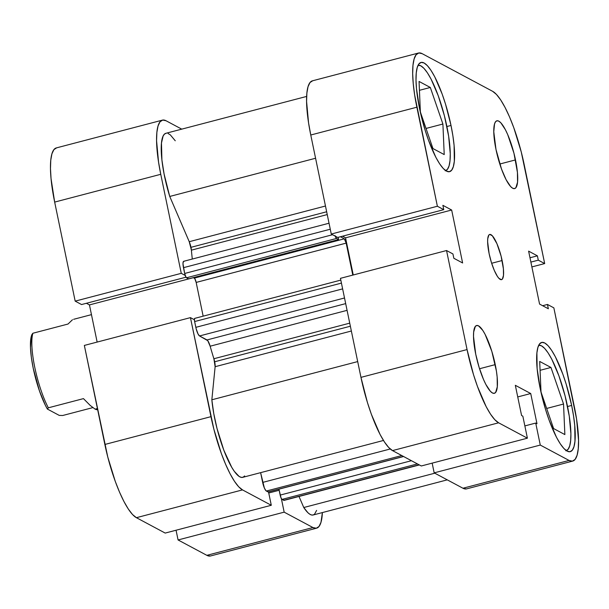 <?xml version="1.0" encoding="UTF-8"?>
<svg xmlns="http://www.w3.org/2000/svg" width="609" height="609" viewBox="0 0 609 609"><rect width="100%" height="100%" fill="white"/><g stroke="black" fill="none" stroke-linecap="round" stroke-linejoin="round"><path stroke-width="0.91" d="M538.744 345.227A54.505 12.926 -104.7 0 1 567.451 406.119A54.505 12.926 -104.7 0 1 566.362 450.652M418.101 65.232A54.505 12.926 -104.7 0 1 446.808 126.116A54.505 12.926 -104.7 0 1 445.719 170.649M495.239 364.624A35.04 8.305 -104.7 0 1 494.363 393.307A35.04 8.305 -104.7 0 1 475.728 354.202L479.131 367.44L483.5 379.46L485.845 384.424L490.397 391.313L492.437 392.972L494.204 393.345L495.642 392.409L497.294 386.829L497.157 377.07L496.411 371.071L491.836 351.385L485.129 334.41L482.8 330.405L478.537 325.861L476.763 325.488L475.332 326.416L473.673 332.004L473.513 336.434L475.728 354.202A35.04 8.305 -104.7 0 1 476.603 325.518A35.04 8.305 -104.7 0 1 495.239 364.624L479.542 368.742L495.239 364.624M515.503 159.908A35.04 8.305 -104.7 0 1 514.628 188.592A35.04 8.305 -104.7 0 1 495.992 149.487L501.496 169.005L506.102 179.701L510.662 186.59L512.694 188.25L514.468 188.623L515.899 187.694L517.559 182.106L517.422 172.355L513.958 153.262L507.731 134.65L505.386 129.687L500.834 122.797L498.794 121.138L497.028 120.765L495.589 121.701L494.546 123.901L493.777 131.719L495.992 149.487A35.04 8.305 -104.7 0 1 496.868 120.803A35.04 8.305 -104.7 0 1 515.503 159.908L499.799 164.019L515.503 159.908M502.12 260.53A23.363 5.542 -104.7 0 1 501.534 279.653A23.363 5.542 -104.7 0 1 489.111 253.58L491.379 262.403L494.295 270.419L497.408 276.395L498.893 278.321L501.428 279.676L502.387 279.051L503.491 275.329L503.399 268.828L501.093 256.1L496.936 243.691L492.338 235.79L489.803 234.435L488.844 235.059L487.74 238.781L487.634 241.735L489.111 253.58A23.363 5.542 -104.7 0 1 489.697 234.457A23.363 5.542 -104.7 0 1 502.12 260.53L491.653 263.271L502.12 260.53M571.653 405.449A56.454 13.383 -104.7 0 1 570.245 451.665A56.454 13.383 -104.7 0 1 540.221 388.656L545.702 409.986L549.09 420.111L556.512 437.346L560.265 443.794L563.85 448.445L567.131 451.124L569.986 451.718L572.293 450.218L573.975 446.671L574.965 441.221L574.744 425.501L573.533 415.84L571.653 405.449L566.172 384.127L562.785 374.002L555.362 356.767L551.609 350.32L548.024 345.668L544.743 342.989L541.888 342.395L539.582 343.895L537.899 347.434L536.91 352.885L537.13 368.605L540.221 388.656A56.454 13.383 -104.7 0 1 541.629 342.448A56.454 13.383 -104.7 0 1 571.653 405.449L567.535 406.53L571.653 405.449M451.01 125.454A56.454 13.383 -104.7 0 1 449.602 171.662A56.454 13.383 -104.7 0 1 419.578 108.661L425.059 129.983L428.447 140.108L435.869 157.343L439.622 163.791L443.207 168.442L446.488 171.121L449.343 171.715L451.65 170.215L453.332 166.676L454.322 161.218L454.101 145.498L452.89 135.837L451.01 125.454L445.529 104.124L442.142 93.999L434.719 76.764L430.966 70.317L427.381 65.665L424.1 62.986L421.245 62.392L418.939 63.892L417.256 67.439L416.267 72.89L416.008 80.038L416.487 88.609L419.578 108.661A56.454 13.383 -104.7 0 1 420.986 62.445A56.454 13.383 -104.7 0 1 451.01 125.454L446.892 126.527L451.01 125.454M572.711 461.082L466.608 488.875A66.183 15.697 75.3 0 1 462.962 488.235L569.065 460.442A66.183 15.697 -104.7 0 0 572.711 461.082A66.183 15.697 -104.7 0 0 574.363 406.903L553.855 307.865L547.461 304.454L542.627 305.718L547.461 304.454L548.351 308.778L539.574 304.089L528.612 251.136L537.389 255.833L538.287 260.157L544.682 263.575L531.878 266.925L544.682 263.575L538.287 260.157L537.389 255.833L528.612 251.136L539.574 304.089L548.351 308.778L547.461 304.454L553.855 307.865L576.571 419.076L578.55 440.459L578.245 448.841L577.088 455.227L575.117 459.384L572.407 461.142L569.065 460.442L540.274 445.065L434.171 472.858L462.962 488.235L569.065 460.442L540.274 445.065L535.722 423.065L536.978 423.735L530.721 393.536L515.328 385.307L521.586 415.513L522.842 416.183L527.402 438.183L498.611 422.798L494.767 419.662L490.565 414.211L486.165 406.652L477.456 386.449L473.482 374.573L467.057 349.574L360.962 377.367L340.446 278.336L446.549 250.535L467.057 349.574L446.549 250.535L452.944 253.953L453.842 258.277L462.619 262.974L451.657 210.021L442.88 205.332L443.771 209.656L437.376 206.245L414.66 95.034L413.245 83.699L412.681 73.651L412.986 65.27L414.143 58.883L416.114 54.726L418.825 52.968L422.166 53.668L492.62 91.312L496.464 94.448L500.667 99.899L505.067 107.458L509.497 116.837L513.775 127.662L521.258 151.984L544.682 263.575L524.174 164.537A66.183 15.697 -104.7 0 0 492.62 91.312L422.166 53.668A66.183 15.697 -104.7 0 0 418.52 53.029L312.425 80.83A66.183 15.697 75.3 0 0 310.765 135.008L331.273 234.039L337.675 237.457L443.771 209.656L442.88 205.332L451.657 210.021L345.554 237.822L353.25 274.979L345.554 237.822L342.502 236.185L345.554 237.822L451.657 210.021L462.619 262.974L453.842 258.277L452.944 253.953L446.549 250.535L340.446 278.336L360.962 377.367L367.387 402.374L371.353 414.242L380.062 434.445L384.462 442.005L388.664 447.455L392.508 450.599L421.299 465.976L527.402 438.183L498.611 422.798L392.508 450.599L421.299 465.976L527.402 438.183L522.842 416.183L521.586 415.513L515.328 385.307L530.721 393.536L517.741 396.931L530.721 393.536L536.978 423.735L535.722 423.065L524.859 425.912L535.722 423.065L540.274 445.065L434.171 472.858L462.962 488.235L466.304 488.943M312.721 80.761L310.011 82.52L308.04 86.676L306.883 93.07L306.578 101.452L308.557 122.828L310.765 135.008L416.868 107.207L437.376 206.245L331.273 234.039L310.765 135.008L416.868 107.207A66.183 15.697 -104.7 0 1 418.52 53.029M432.162 463.129L434.171 472.858L432.162 463.129M467.057 349.574L360.962 377.367A66.183 15.697 75.3 0 0 392.508 450.599L498.611 422.798A66.183 15.697 -104.7 0 1 467.057 349.574M337.675 237.457L331.273 234.039L437.376 206.245L443.771 209.656L337.675 237.457M537.389 255.833L529.982 257.767L537.389 255.833M538.287 260.157L530.881 262.098L538.287 260.157M432.953 148.558L444.22 154.579L442.903 124.03L426.034 128.446L442.903 124.03L430.319 87.468L419.434 90.315L430.319 87.468L419.053 81.446L420.37 111.995L432.953 148.558L444.22 154.579L442.903 124.03L430.319 87.468L419.053 81.446L420.37 111.995L432.953 148.558M418.071 65.232L420.827 65.81L423.993 68.398L427.457 72.89L431.081 79.117L438.244 95.75L444.41 115.779L448.627 136.15L450.257 153.757L450.013 160.654L449.054 165.922L447.432 169.34L445.202 170.794M553.596 428.561L564.863 434.582L563.538 404.033L546.676 408.449L563.538 404.033L550.962 367.463L540.076 370.318L550.962 367.463L539.696 361.449L541.013 391.998L553.596 428.561L564.863 434.582L563.538 404.033L550.962 367.463L539.696 361.449L541.013 391.998L553.596 428.561M538.714 345.234L541.47 345.813L544.636 348.401L548.1 352.893L551.724 359.112L558.887 375.753L565.053 395.781L569.27 416.153L570.899 433.76L570.648 440.657L569.697 445.925L568.075 449.343L565.837 450.797M75.173 301.135L181.269 273.334L160.761 174.303L54.665 202.097L75.173 301.135L81.568 304.546L186.004 277.186L81.568 304.546L75.173 301.135L181.269 273.334L160.761 174.303L158.553 162.123L156.574 140.748L156.878 132.366L158.035 125.972L160.007 121.823L162.717 120.057L166.059 120.765L181.756 129.146L166.059 120.765A66.183 15.697 -104.7 0 0 162.42 120.125A66.183 15.697 -104.7 0 0 160.761 174.303L54.665 202.097L75.173 301.135M165.191 533.073L271.294 505.28L242.504 489.895L136.408 517.688L165.191 533.073L271.294 505.28L242.504 489.895L238.659 486.758L234.457 481.3L230.057 473.741L225.634 464.37L221.349 453.538L213.866 429.223L190.442 317.632L194.393 319.74L190.442 317.632L84.346 345.425L107.77 457.016L115.253 481.338L119.531 492.163L123.954 501.542L128.354 509.101L132.556 514.552L136.408 517.688L165.191 533.073M316.604 528.17A66.183 15.697 -104.7 0 1 312.957 527.539L206.854 555.332L312.957 527.539L284.167 512.154L178.072 539.955L176.054 530.226L178.072 539.955L206.854 555.332A66.183 15.697 75.3 0 0 210.501 555.971L316.604 528.17A66.183 15.697 -104.7 0 0 322.382 512.572L320.981 522.324L319.009 526.481L316.299 528.239L312.957 527.539L284.167 512.154L281.358 498.581L284.167 512.154L178.072 539.955L206.854 555.332L210.196 556.032M268.523 491.897L271.294 505.28L268.523 491.897M185.22 275.443L181.269 273.334L185.22 275.443M86.394 303.282L89.447 304.911L97.143 342.075L89.447 304.911L193.472 277.666L89.447 304.911L86.394 303.282M56.622 147.858L53.912 149.616L51.94 153.773L50.775 160.159L50.478 168.541L51.042 178.589L54.665 202.097A66.183 15.697 75.3 0 1 56.317 147.918L162.42 120.125M84.346 345.425L104.855 444.463L210.958 416.663L190.442 317.632L84.346 345.425M136.408 517.688L242.504 489.895A66.183 15.697 -104.7 0 1 210.958 416.663L104.855 444.463A66.183 15.697 75.3 0 0 136.408 517.688M279.166 490.275L268.752 493.001L279.166 490.275M92.812 407.619L62.712 415.498L59.256 415.407L47.388 409.065L59.256 415.407L62.712 415.498L92.812 407.619M95.111 409.149L97.729 409.446L96.724 409.735L95.111 409.149L97.417 408.548L95.111 409.149L90.216 405.434L95.111 409.149M83.456 398.621L90.216 405.434L83.456 398.621L48.332 407.817A46.718 11.076 -104.7 0 1 32.886 333.245A46.718 11.076 75.3 0 0 48.332 407.817L83.456 398.621M68.01 324.041L32.886 333.245L31.188 336.8L30.488 347.602L31.356 357.346L33.244 368.346L39.463 390.94L45.363 405.267L47.388 409.065L48.332 407.817L47.388 409.065A44.381 10.528 75.3 0 1 33.244 368.346A44.381 10.528 75.3 0 1 31.95 334.493L32.886 333.245L68.01 324.041L72.471 319.755L68.01 324.041M91.464 314.64L73.636 319.306M190.967 247.323A7.788 1.85 75.3 0 0 189.239 241.704L325.472 206.017L189.239 241.704L191.401 250.162A144.044 34.157 75.3 0 0 192.299 259.046A144.044 34.157 75.3 0 1 191.401 250.162A7.788 1.85 75.3 0 0 190.967 247.323L326.668 211.772L190.967 247.323M383.48 440.467L242.702 477.349A52.557 12.462 75.3 0 1 224.805 452.715A52.557 12.462 75.3 0 1 211.848 399.786L357.689 361.586L211.848 399.786L215.129 366.702A7.788 1.85 75.3 0 0 214.665 361.769L350.365 326.218L214.665 361.769A7.788 1.85 75.3 0 0 213.888 358.739L349.733 323.151L213.888 358.739L215.129 366.702L211.848 399.786L213.759 413.595L217.025 428.523L223.823 450.188L231.702 467.255L234.298 471.32L239.124 476.436L241.24 477.38L243.105 477.212L244.658 475.941M316.611 510.403L314.541 514.209L313.163 514.986L311.587 515.001L309.829 514.24L307.918 512.725L303.769 507.518L299.011 496.472L303.769 507.518L434.803 473.193L303.769 507.518A52.557 12.462 75.3 0 0 313.148 514.993L447.272 479.854M175.255 140.778L170.314 134.871L168.107 133.508M166.143 133.249L164.468 134.102L163.113 136.051L161.469 143.024L161.91 159.923L164.095 174.037L169.744 196.456L189.239 241.704L169.744 196.456L315.584 158.249L169.744 196.456A52.557 12.462 75.3 0 1 165.869 133.302L306.647 96.428M184.101 261.383L183.385 261.505L182.982 263.735L184.672 273.464L186.057 277.262L188.584 278.869L338.589 239.573L338.132 237.335L338.589 239.573L188.584 278.869L186.529 277.773L336.533 238.469L338.589 239.573L336.533 238.469L186.529 277.773A3.89 0.921 75.3 0 1 184.672 273.464L332.552 234.716L184.672 273.464L183.476 267.678L330.276 229.22L183.476 267.678A7.788 1.85 75.3 0 1 183.667 261.307L329.035 223.221M193.38 277.613L194.781 278.618L196.167 282.424L203.155 316.162L196.167 282.424L346.171 243.12L352.794 275.101L346.171 243.12L196.167 282.424A3.89 0.921 75.3 0 0 194.309 278.115L344.313 238.819L346.171 243.12A3.89 0.921 -104.7 0 0 344.313 238.819L340.423 236.734L344.313 238.819L194.309 278.115L193.38 277.613M194.941 318.408L194.408 319.093L194.636 321.56L196.174 328.814L198.077 334.052L199.539 335.955L207.76 340.667L210.143 346.209A144.044 34.157 75.3 0 0 213.888 358.739A144.044 34.157 75.3 0 1 210.143 346.209A7.788 1.85 75.3 0 0 207.014 339.944L199.539 335.955L344.519 297.976L199.539 335.955A7.788 1.85 75.3 0 1 195.832 327.337L194.636 321.56L341.436 283.101L194.636 321.56A3.89 0.921 75.3 0 1 194.728 318.37L340.819 280.102M403.584 456.514L268.257 491.965A3.89 0.921 75.3 0 1 268.036 491.927L403.47 456.453L268.036 491.927L266.361 491.037L401.788 455.555L266.361 491.037A7.788 1.85 75.3 0 1 262.646 482.419L390.24 448.993L262.646 482.419L260.622 472.653L264.375 488.03L265.905 490.664L268.394 491.866M419.365 464.941L284.129 500.37A7.788 1.85 75.3 0 1 283.703 500.301L419.129 464.819L283.703 500.301L282.02 499.403A3.89 0.921 75.3 0 1 280.163 495.094L411.425 460.709L280.163 495.094L278.937 489.172L281.031 497.896L282.02 499.403L284.411 500.172M335.057 235.637L336.533 238.469A3.89 0.921 -104.7 0 1 335.224 236.147M327.246 214.574L191.401 250.162L327.246 214.574M347.077 310.339L210.143 346.209L347.077 310.339M215.129 366.702L351.363 331.014L215.129 366.702M345.684 303.617L207.014 339.944L345.684 303.617M342.631 288.879L195.832 327.337L342.631 288.879M282.02 499.403L417.447 463.921L282.02 499.403"/></g></svg>
